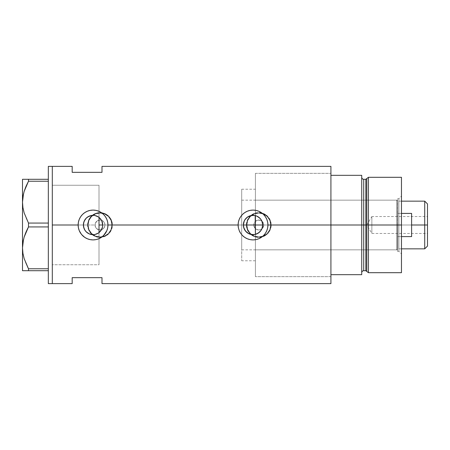 <?xml version="1.0" encoding="UTF-8"?>
<svg xmlns="http://www.w3.org/2000/svg" width="450" height="450" viewBox="0 0 450 450"><rect width="100%" height="100%" fill="white"/><g stroke="black" fill="none" stroke-linecap="round" stroke-linejoin="round"><path stroke-width="0.34" stroke-dasharray="2.25 1.69" d="M100.558 231.086L99.011 232.611L99.011 260.769L99.011 229.866L101.194 229.821L103.146 228.847L104.49 227.132L104.968 225L253.817 225L254.233 226.991L255.403 228.645L255.403 260.769L255.403 234.371L251.027 234.461L247.078 232.627L244.339 229.252L243.354 225L102.712 225L102.465 227.183L100.558 231.086M253.232 234.664L251.027 234.461M97.886 216.63L99.011 217.389L99.011 185.254L99.011 220.134L99.011 185.282L99.011 220.134L97.431 220.748L96.154 221.856L95.321 223.329L95.034 225L52.307 225L52.307 228.898L52.307 166.376L52.307 283.624L52.307 225L83.379 225L52.307 225L52.307 264.746L52.307 225L87.581 225L88.538 229.776L91.226 233.786L95.248 236.475L100.007 237.42L104.771 236.469L108.788 233.775L111.476 229.759L112.421 225L246.364 225L247.314 229.776L250.009 233.786L254.025 236.475L258.789 237.42L263.554 236.469L267.57 233.775L270.259 229.759L271.204 225L330.919 225L330.919 166.376L330.919 225L255.403 225L397.491 225L397.491 249.84L397.491 225L255.403 225L255.403 276.666L255.403 228.645L256.584 229.455L254.734 227.874L253.817 225A4.967 4.967 0 0 0 258.784 229.967A4.967 4.967 0 0 0 263.751 225L263.543 226.423L262.502 228.291L260.775 229.551L259.391 229.933L256.584 229.455L259.391 229.933L260.775 229.551L262.941 227.722L263.751 225L330.919 225L262.688 225L330.919 225L330.919 276.666L330.919 225L271.204 225A12.42 12.42 0 0 1 258.784 237.42A12.42 12.42 0 0 1 246.364 225L247.314 229.776L250.009 233.786L254.025 236.475L258.789 237.42L263.554 236.469L267.57 233.775L270.259 229.759L271.204 225L270.253 220.241L267.564 216.219L263.543 213.525L258.778 212.58L254.019 213.531L250.003 216.214L247.314 220.236L246.364 225L112.421 225A12.42 12.42 0 0 1 100.001 237.42A12.42 12.42 0 0 1 87.581 225L88.538 229.776L91.226 233.786L95.248 236.475L100.007 237.42L104.771 236.469L107.888 234.596L110.323 231.907L112.185 227.424L112.179 222.564L110.323 218.093L106.909 214.678L102.431 212.822L97.577 212.822L95.242 213.531L91.221 216.214L88.532 220.236L87.581 225L52.307 225L95.034 225A4.967 4.967 0 0 0 100.001 229.967A4.967 4.967 0 0 0 104.968 225L104.49 227.132L103.146 228.847L101.194 229.821L99.011 229.866L97.436 229.252L96.159 228.144L95.327 226.676L95.034 225L95.327 226.676L96.159 228.144L97.436 229.252L99.011 229.866L99.011 264.746L99.011 232.611L97.886 233.37M88.076 225A11.925 11.925 0 0 1 100.001 213.075A11.925 11.925 0 0 1 111.926 225A11.925 11.925 0 0 0 100.001 213.075A11.925 11.925 0 0 0 88.076 225L88.987 229.562L91.569 233.432L95.439 236.014L100.001 236.925L104.563 236.014L108.433 233.432L111.021 229.562L111.926 225L111.021 220.438L108.433 216.568L104.563 213.986L100.001 213.075L95.439 213.986L91.569 216.568L88.987 220.438L88.076 225A11.925 11.925 0 0 0 100.001 236.925A11.925 11.925 0 0 0 111.926 225A11.925 11.925 0 0 1 100.001 236.925A11.925 11.925 0 0 1 88.076 225L88.987 220.438L91.569 216.568L95.439 213.986L100.001 213.075L104.563 213.986L108.433 216.568L111.021 220.438L111.926 225L111.021 229.562L108.433 233.432L104.563 236.014L100.001 236.925L95.439 236.014L91.569 233.432L88.987 229.562L88.076 225M246.859 225A11.925 11.925 0 0 1 258.784 213.075A11.925 11.925 0 0 1 270.709 225A11.925 11.925 0 0 0 258.784 213.075A11.925 11.925 0 0 0 246.859 225L247.77 229.562L250.352 233.432L254.222 236.014L258.784 236.925L263.346 236.014L267.216 233.432L269.798 229.562L270.709 225L269.798 220.438L267.216 216.568L263.346 213.986L258.784 213.075L254.222 213.986L250.352 216.568L247.77 220.438L246.859 225A11.925 11.925 0 0 0 258.784 236.925A11.925 11.925 0 0 0 270.709 225A11.925 11.925 0 0 1 258.784 236.925A11.925 11.925 0 0 1 246.859 225L247.77 220.438L250.352 216.568L254.222 213.986L258.784 213.075L263.346 213.986L267.216 216.568L269.798 220.438L270.709 225L269.798 229.562L267.216 233.432L263.346 236.014L258.784 236.925L254.222 236.014L250.352 233.432L247.77 229.562L246.859 225M261.529 229.596L262.164 228.133M91.361 234.518L94.056 234.613M87.638 233.01L90.051 234.191M81.405 234.304L80.663 233.291A14.906 14.906 0 0 0 82.502 235.536L82.001 235.007M238.416 227.964L238.404 227.914A14.906 14.906 0 0 0 239.254 230.715L240.626 233.28A14.906 14.906 0 0 0 242.477 235.536M256.809 233.893L256.337 234.084M260.162 231.519L259.729 231.958M261.523 229.601L260.651 230.934M262.046 228.459L261.793 229.061M262.53 226.755L262.412 227.301M83.475 226.356L83.756 227.672M84.156 228.797L84.021 228.459M85.163 230.597L84.949 230.276M86.349 231.975L86.017 231.638M91.243 234.495L90.922 234.433M93.33 234.664L92.914 234.669M95.113 234.444L94.652 234.534M72.18 172.339L101.992 172.339L101.992 166.376L101.992 172.339L72.18 172.339L72.18 166.376L72.18 172.339M365.833 179.291L365.833 270.709L365.833 225L366.795 225L366.795 271.44L366.795 225L368.426 225L368.426 272.694L368.426 225L401.468 225L401.468 177.306L401.468 225L398.886 225L398.886 251.331L398.886 225L401.468 225L401.468 253.912L401.468 225L368.426 225L368.426 177.306L368.426 225L363.707 225L363.707 270.709L363.707 225L361.721 225L361.721 274.68L330.919 274.68L330.919 175.32L361.721 175.32L361.721 274.68L330.919 274.68L330.919 175.32L330.919 274.68L330.919 225L262.688 225L330.919 225L330.919 173.334L330.919 283.624L330.919 173.334L330.919 225L263.751 225L262.941 222.278L260.769 220.444L257.951 220.101L255.403 221.355L255.403 173.334L255.403 221.355L255.403 173.362L255.403 215.629L253.226 215.336L255.403 215.629L255.403 189.231L255.403 221.355L257.951 220.101L260.769 220.444L262.941 222.278L263.751 225L263.374 223.099L262.294 221.484L260.685 220.41L258.784 220.033L256.882 220.41L255.268 221.484L254.194 223.099L253.912 225.968L255.268 228.516L256.882 229.59L258.784 229.967L260.685 229.59L262.294 228.516L263.374 226.901L263.751 225A4.967 4.967 0 0 0 258.784 220.033A4.967 4.967 0 0 0 253.817 225L254.233 223.009L255.403 221.355L254.233 223.009L253.817 225L104.968 225L104.591 223.099L103.517 221.484L101.903 220.41L100.001 220.033L97.245 220.871L95.411 223.099L95.13 225.968L96.491 228.516L99.034 229.871L101.903 229.59L104.136 227.762L104.968 225A4.967 4.967 0 0 0 100.001 220.033A4.967 4.967 0 0 0 95.034 225L95.321 223.329L96.154 221.856L97.431 220.748L99.011 220.134L101.194 220.174L103.146 221.153L104.49 222.868L104.968 225L104.49 222.868L103.146 221.153L101.194 220.174L99.011 220.134L99.011 189.231L99.011 217.389L96.677 216.039M72.18 277.661L72.18 283.624L72.18 277.661L101.992 277.661L72.18 277.661M101.992 283.624L101.992 277.661L101.992 283.624M52.307 221.102L52.307 185.254L52.307 225L52.307 185.254L99.011 185.254L99.011 264.746L52.307 264.746L52.307 166.376L52.307 283.624L52.307 221.102M52.307 228.898L52.307 264.555L52.307 228.898M94.657 215.466L95.113 215.556M92.914 215.331L93.33 215.336M90.917 215.572L91.243 215.499M88.796 216.315L90.056 215.809M86.017 218.362L86.349 218.031M84.943 219.724L85.163 219.403M84.021 221.541L84.156 221.203M83.475 223.656L83.756 222.328M99.011 232.611L99.011 264.746L99.011 232.611M262.412 222.705L262.524 223.245M261.793 220.933L262.046 221.541M260.651 219.066L261.523 220.399M259.729 218.042L260.162 218.481M258.317 216.911L255.403 215.629L255.403 173.334L255.403 215.629M256.331 215.916L256.809 216.107M258.722 238.77L261.298 237.392L263.559 235.541L265.41 233.28L266.788 230.704L267.637 227.908L267.924 225L267.637 222.092L266.788 219.296L265.41 216.72L263.559 214.459L261.298 212.608L258.716 211.224M257.873 210.909L255.893 210.375M255.926 210.381L253.018 210.094L250.11 210.381L247.314 211.23L244.738 212.608L242.482 214.459L240.626 216.72L239.248 219.296L238.404 222.092L238.118 225L238.404 227.908L239.248 230.704M240.626 233.28L242.482 235.541L244.738 237.392L247.326 238.776M248.203 239.107L250.138 239.625M250.11 239.619L253.226 239.901M253.018 239.906L258.007 239.046M98.747 238.77L101.329 237.392L103.584 235.541L105.441 233.28L106.819 230.704L107.663 227.908L107.949 225L107.663 222.092L106.819 219.296L105.441 216.72L103.584 214.459L101.329 212.608L98.736 211.224M97.909 210.909L95.906 210.369M95.957 210.381L93.049 210.094L90.141 210.381L87.345 211.23L84.769 212.608L82.508 214.459L80.657 216.72L79.279 219.296L78.429 222.092L78.142 225L78.429 227.908L79.279 230.704L80.657 233.28M82.508 235.541L84.769 237.392L87.351 238.776M88.228 239.102L90.169 239.625M90.141 239.619L93.251 239.901M93.049 239.906L98.032 239.046M102.465 222.817L102.712 225L243.354 225L243.602 222.812M246.364 225A12.42 12.42 0 0 1 258.784 212.58A12.42 12.42 0 0 1 271.204 225L270.253 220.241L267.564 216.219L263.543 213.525L258.778 212.58L254.019 213.531L250.003 216.214L247.314 220.236L246.364 225L246.6 222.576L248.456 218.098L251.882 214.672L256.359 212.816L261.208 212.816L263.537 213.525L265.686 214.672L269.111 218.098L270.968 222.576L270.968 227.424L269.111 231.902L267.564 233.781L265.686 235.328L261.208 237.184L256.359 237.184L254.031 236.475L251.882 235.328L248.456 231.902L246.6 227.424L246.364 225M87.581 225A12.42 12.42 0 0 1 100.001 212.58A12.42 12.42 0 0 1 112.421 225L111.476 220.241L108.788 216.219L104.76 213.525L99.996 212.58L95.242 213.531L91.221 216.214L88.532 220.236L87.581 225L88.526 220.247L89.674 218.098L93.099 214.672L97.577 212.816L102.426 212.816L104.754 213.525L108.788 216.219L110.329 218.098L112.185 222.576L112.185 227.424L110.329 231.902L108.788 233.781L106.903 235.328L102.426 237.184L97.577 237.184L95.248 236.475L93.099 235.328L89.674 231.902L88.526 229.753L87.581 225M101.846 221.001L102.324 222.272M99.011 217.389L99.011 185.254L99.011 217.389L101.734 220.753M244.339 220.748L245.52 218.897L248.946 216.231L253.226 215.336M243.748 222.266L244.221 220.995M48.336 283.624L48.336 166.376L48.336 283.624M24.143 258.559L26.049 263.756L28.496 268.779L48.336 268.779L48.336 223.071L28.496 223.071L26.049 218.053L28.496 223.071L48.336 223.071L48.336 181.221L28.496 181.221L48.336 181.221L48.336 226.929L28.496 226.929L27.658 228.532M23.468 193.956L23.338 194.535M22.933 196.672L22.5 202.146L22.5 179.291L48.336 179.291L48.336 223.071L48.336 179.291L28.496 179.291L28.496 181.221L28.496 179.291L26.049 179.291M23.468 239.664L23.338 240.238M22.933 242.376L22.5 247.854L22.5 202.146L22.5 247.854M24.154 258.598L25.734 263.014M28.496 226.929L28.496 223.071L28.496 226.929L48.336 226.929L48.336 223.071L48.336 270.709L22.5 270.709M23.518 270.709L22.927 270.709M26.061 270.709L24.143 270.709M28.496 268.779L28.496 270.709L48.336 270.709L48.336 268.779L28.496 268.779L28.496 270.709L27.332 270.709M26.049 263.756L28.108 268.054M26.061 231.936L25.56 233.128M26.055 186.227L25.588 187.352M24.154 179.291L23.501 179.291M22.933 179.291L22.5 179.291L22.5 202.146M52.307 264.746L52.307 232.751L52.307 264.746L99.011 264.746L99.011 185.254L52.307 185.254L52.307 264.746L99.011 264.746M48.336 270.709L48.336 268.779L48.336 270.709M255.403 234.371L255.403 276.666L255.403 225L397.491 225L397.491 251.331L397.491 225L398.886 225L397.491 225L398.886 225L398.886 251.331L398.886 225L397.491 225L397.491 198.669L397.491 251.331L397.491 200.16L397.491 249.84L397.491 225L255.403 225L255.403 173.334L255.403 225L330.919 225L330.919 175.32L361.721 175.32L361.721 272.694L361.721 177.306L361.721 225L361.721 177.306L361.721 225L361.721 177.306L361.721 225L363.707 225L363.707 179.291M366.795 271.44L366.795 178.56M363.707 270.709L363.707 225L365.833 225L365.833 270.709M401.468 225L401.468 272.694L401.468 196.088L401.468 225L398.886 225L398.886 198.669L398.886 225L401.468 225L401.468 196.088L401.468 225M363.707 225L363.707 179.291L363.707 225M365.833 225L365.833 179.291L365.833 225M330.919 274.68L330.919 225L330.919 274.68M330.919 175.32L330.919 173.334L330.919 175.32M255.403 235.08L255.403 276.666L255.403 235.08M255.403 225L255.403 200.16L255.403 249.84L255.403 200.16L255.403 225L397.693 225L397.693 213.412L401.468 213.412L397.693 213.412L397.693 201.156L397.693 225L396.697 225L396.697 200.16L396.697 225L241.695 225L243.354 225L241.695 225L241.695 200.16L241.695 225L99.011 225L99.011 189.231L99.011 260.769L99.011 225L241.695 225L241.695 189.231L241.695 225L102.712 225L241.695 225L241.695 260.769L241.695 189.231L241.695 249.84L241.695 200.16L241.695 249.84L241.695 225L396.697 225L396.697 200.16L396.697 225L255.403 225M397.491 225L397.491 200.16L397.491 225M398.886 225L398.886 198.669L398.886 225M424.716 225L424.716 201.156L424.716 225L411.604 225L411.604 213.412L397.693 213.412L397.693 236.588L397.693 213.412L397.693 236.588L397.693 213.412L397.693 236.588L397.693 225L396.697 225L396.697 249.84L396.697 225L396.697 249.84L396.697 225L397.693 225L397.693 248.844L397.693 236.588L411.604 236.588L411.604 225L424.716 225L424.716 248.844L424.716 225L427.5 225L424.716 225M427.5 203.934L427.5 225L371.858 225L371.858 233.443L371.858 225L427.5 225L427.5 233.443L427.5 203.934M427.5 216.557L427.5 225L371.858 225L427.5 225L427.5 226.648L427.5 216.557L427.5 246.066L427.5 216.557L371.858 216.557L371.858 225C371.858 214.104 371.858 214.104 371.858 225C371.858 214.104 371.858 214.104 371.858 225L371.858 216.557L366.784 225L371.858 225C371.858 235.896 371.858 235.896 371.858 225C371.858 235.896 371.858 235.896 371.858 225L366.784 225L371.858 233.443L427.5 233.443M99.011 225L99.011 189.231L99.011 225M397.693 236.588L397.693 248.844L397.693 236.588L411.604 236.588L411.604 213.412L397.693 213.412L397.693 236.588L401.468 236.588L397.693 236.588M411.604 213.412L411.604 236.588L411.604 213.412M427.5 226.648L427.5 233.286L427.5 226.648M255.403 260.769L241.695 260.769M330.919 276.666L255.403 276.666L330.919 276.666M99.011 185.254L52.307 185.254M255.403 173.334L330.919 173.334L255.403 173.334M241.695 189.231L255.403 189.231M397.491 251.331L398.886 251.331L401.468 253.912M255.403 249.84L397.491 249.84M397.491 198.669L398.886 198.669L401.468 196.088M255.403 200.16L397.491 200.16M241.695 200.16L396.697 200.16L397.693 201.156L401.468 201.156M241.695 249.84L396.697 249.84L397.693 248.844L401.468 248.844"/><path stroke-width="0.67" d="M100.794 230.782L100.282 231.412M99.377 232.307L101.492 229.708M101.846 228.999L102.324 227.722M243.748 227.734L243.574 227.047M244.581 229.714L244.221 229.005M245.784 231.412L245.278 230.788M247.326 232.813L246.707 232.324M249.114 233.843L248.468 233.528M251.078 234.472L250.65 234.371M253.749 234.641L253.131 234.669M253.226 234.664L255.178 234.422M262.046 228.459L262.688 225A9.669 9.669 0 0 1 253.018 234.669A9.669 9.669 0 0 1 243.354 225L243.602 227.194L245.514 231.097L248.946 233.769L251.027 234.461M256.337 234.084L259.571 232.11L261.259 230.057M259.729 231.958L258.368 233.055M95.023 234.467L98.387 233.061M98.224 233.167L94.933 234.484L93.049 234.669L89.347 233.933L86.209 231.834L85.011 230.372L84.116 228.701L83.379 225L84.066 228.583M89.145 233.843L91.243 234.495M91.209 234.489L89.589 234.028M84.144 228.774L85.641 231.216L87.638 233.01L86.349 231.975M86.017 231.638L84.988 230.338M102.465 227.183L102.712 225A9.669 9.669 0 0 1 93.049 234.669A9.669 9.669 0 0 1 83.379 225L83.526 223.312M330.919 166.376L330.919 274.68L361.721 274.68L361.721 225L363.707 225L361.721 225L361.721 175.32L330.919 175.32L330.919 225L361.721 225L361.721 175.32L330.919 175.32L330.919 274.68L361.721 274.68L361.721 225L330.919 225L330.919 283.624L330.919 225L267.924 225L267.637 227.925L266.777 230.732L265.404 233.291L263.554 235.547L261.298 237.392L258.733 238.764L255.926 239.619L253.018 239.906L250.093 239.614L247.297 238.759L244.732 237.386L242.477 235.536L240.638 233.291L239.254 230.715L238.404 227.914L238.118 225L107.949 225L107.663 227.925L106.808 230.732L103.579 235.547L101.329 237.392L98.758 238.764L95.951 239.619L93.043 239.906L90.124 239.614L87.323 238.759L84.758 237.386L81.529 234.461L79.279 230.715L78.429 227.914L78.142 225L52.307 225L52.307 166.376L52.307 225L78.142 225A14.906 14.906 0 0 0 80.663 233.291L79.279 230.715L78.429 227.914L78.142 225L78.435 222.075L79.279 219.285L80.663 216.709L82.508 214.464L84.758 212.614L87.334 211.236L90.129 210.386L93.054 210.094L95.962 210.386L98.764 211.236L101.334 212.614L103.584 214.459L105.435 216.714L106.808 219.279L107.663 222.086L107.949 225L107.663 227.925L106.808 230.732L105.429 233.291L102.504 236.52L98.758 238.764L95.951 239.619L93.043 239.906L90.124 239.614L87.323 238.759L84.758 237.386L82.502 235.536A14.906 14.906 0 0 0 107.949 225L238.118 225A14.906 14.906 0 0 0 238.404 227.914L238.118 225L238.404 222.075L239.254 219.285L240.638 216.709L242.477 214.464L244.732 212.614L247.309 211.236L250.099 210.386L253.024 210.094L255.938 210.386L258.739 211.236L261.309 212.614L263.554 214.459L265.41 216.714L266.782 219.279L267.637 222.086L267.924 225L267.637 227.925L266.777 230.732L265.404 233.291L263.554 235.547L261.298 237.392L258.733 238.764L255.926 239.619L253.018 239.906L250.093 239.614L247.297 238.759L244.732 237.386L242.477 235.536A14.906 14.906 0 0 0 267.924 225L330.919 225L330.919 166.376L101.992 166.376L101.992 172.339L72.18 172.339L72.18 166.376L72.18 172.339L101.992 172.339L101.992 166.376M242.477 235.536L240.638 233.291L239.254 230.715A14.906 14.906 0 0 0 240.626 233.28M258.317 233.089L256.809 233.893M260.887 230.619L260.162 231.519M261.793 229.061L261.529 229.596M262.524 223.245L262.53 226.755M262.412 227.301L262.164 228.133M255.178 215.578L255.403 234.371L255.403 225L262.688 225L261.951 228.701L261.056 230.372L258.39 233.038L254.908 234.484L251.134 234.484L247.646 233.038L246.184 231.834L244.086 228.701L243.354 225L244.086 221.299L244.98 219.628L247.646 216.962L251.134 215.516L254.908 215.516L256.719 216.067L259.858 218.166L261.056 219.628L261.951 221.299L262.688 225L262.412 222.705M83.531 226.693L83.565 223.116L84.116 221.299L86.209 218.166L87.677 216.962L91.159 215.516L93.049 215.331L94.933 215.516L98.421 216.962L101.087 219.628L101.981 221.299L102.712 225L102.527 226.884L101.087 230.372L98.421 233.038L96.744 233.933M84.949 230.276L83.621 227.143M88.802 233.685L87.66 233.027M92.914 234.669L91.361 234.518M94.056 234.613L93.33 234.664M96.716 233.944L95.394 234.377M99.011 232.611L99.011 217.389L99.377 217.693M52.307 225L52.307 283.624L52.307 225L52.307 283.624L48.336 283.624L52.307 283.624L52.307 166.376L48.336 166.376L52.307 166.376L52.307 225M82.508 235.541L80.657 233.28M239.254 230.715L238.404 227.908M72.18 277.661L101.992 277.661L101.992 283.624L101.992 277.661L72.18 277.661L72.18 283.624L72.18 277.661M95.113 215.556L98.229 216.838M98.629 217.108L100.794 219.218M95.023 215.539L96.722 216.056M93.33 215.336L94.657 215.466M89.589 215.972L92.914 215.331M86.349 218.031L89.145 216.157M93.021 215.331L91.367 215.477L87.66 216.973M85.163 219.403L86.017 218.362M83.621 222.857L84.943 219.724M261.259 219.938L261.793 220.933M260.162 218.481L260.887 219.386M256.809 216.107L259.729 218.042M261.934 221.265L260.651 219.066L258.362 216.939M253.131 215.331L248.946 216.231L246.257 218.093L244.339 220.748L243.354 225A9.669 9.669 0 0 1 253.018 215.331A9.669 9.669 0 0 1 262.688 225L255.403 225L255.403 215.629L256.331 215.916M267.924 225A14.906 14.906 0 0 0 253.018 210.094A14.906 14.906 0 0 0 238.118 225L238.404 222.075L239.254 219.285L240.638 216.709L242.477 214.464L244.732 212.614L247.309 211.236L250.099 210.386L253.024 210.094L255.938 210.386L258.739 211.236L261.309 212.614L263.554 214.459L265.41 216.714L266.782 219.279L267.637 222.086L267.924 225M266.923 219.634L266.799 219.319M258.716 211.224L257.873 210.909M250.487 210.313L250.099 210.386M247.798 211.039L247.32 211.23M247.326 238.776L248.203 239.107M250.138 239.625L250.627 239.709M258.007 239.046L258.722 238.77M107.949 225A14.906 14.906 0 0 0 93.049 210.094A14.906 14.906 0 0 0 78.142 225L78.435 222.075L79.279 219.285L80.663 216.709L82.508 214.464L84.758 212.614L87.334 211.236L90.129 210.386L93.054 210.094L95.962 210.386L98.764 211.236L101.334 212.614L103.584 214.459L105.435 216.714L106.808 219.279L107.663 222.086L107.949 225M106.954 219.634L106.824 219.313M98.736 211.224L97.909 210.909M90.529 210.308L90.129 210.386M87.817 211.044L87.345 211.23M81.405 234.304L81.922 234.917M87.351 238.776L88.228 239.102M90.169 239.625L90.653 239.709M98.032 239.046L98.747 238.77M84.066 221.417L83.379 225A9.669 9.669 0 0 1 93.049 215.331A9.669 9.669 0 0 1 102.712 225L101.734 220.753L100.282 218.588M87.638 216.984L85.646 218.784L84.144 221.226M94.832 215.499L93.077 215.331M253.755 215.359L253.035 215.331M102.324 222.272L102.499 222.958M101.492 220.292L101.846 221.001M248.468 216.472L249.114 216.157M250.656 215.623L251.027 215.539M246.713 217.671L247.331 217.187M245.278 219.212L245.79 218.582M244.221 220.995L244.581 220.286M243.574 222.953L243.748 222.266M28.108 268.054L24.165 258.643L22.933 253.328L22.5 247.854L22.922 242.466L24.143 237.15L26.049 231.947L28.496 226.929L28.496 223.071L24.165 212.934L22.933 207.624L22.5 202.146L22.5 179.291L22.933 179.291L22.5 179.291L22.933 179.291L22.5 179.291L22.5 270.709L28.496 270.709L28.496 268.779L48.336 268.779L28.496 268.779L24.165 258.643L22.933 253.328L22.5 247.854L22.922 242.466L24.143 237.15L26.049 231.947L28.496 226.929L28.496 223.071L48.336 223.071L28.496 223.071L24.165 212.934L22.933 207.624L22.5 202.146L22.922 207.534L22.5 202.146L22.922 196.757L24.143 191.441L26.049 186.244L28.496 181.221L24.154 191.402L25.588 187.352M23.338 194.535L22.927 196.712M28.496 226.929L48.336 226.929L28.496 226.929L24.154 237.105L25.56 233.128M23.338 240.238L22.927 242.421M23.468 239.664L22.5 247.854L22.927 253.288L22.5 247.854L22.5 202.146L22.922 196.757L24.143 191.441L26.049 186.244L28.496 181.221L48.336 181.221L28.496 181.221L28.496 179.291L23.501 179.291M22.5 247.854L22.5 270.709L48.336 270.709L28.496 270.709L28.496 268.779M26.055 186.227L28.496 181.221L28.496 179.291L48.336 179.291L22.927 179.291M24.143 270.709L23.518 270.709M27.332 270.709L26.061 270.709M27.658 228.532L26.061 231.936M23.468 193.956L22.5 202.146M24.148 179.291L26.049 179.291M48.336 166.376L48.336 283.624L48.336 166.376M99.011 217.249L99.011 232.751M368.426 225L368.426 177.306L368.426 225L401.468 225L401.468 177.306L401.468 225L368.426 225L368.426 272.694L368.426 225L366.795 225L368.426 225M366.795 178.56L366.795 271.44L366.795 178.56L366.795 225L365.833 225L365.833 270.709L365.833 225L366.795 225L366.795 271.44L365.833 270.709L365.833 179.291L368.426 177.306L401.468 177.306M365.833 179.291L363.707 179.291L363.707 270.709L363.707 225L365.833 225L363.707 225L363.707 270.709C362.503 270.827 361.839 271.491 361.721 272.694M401.468 272.694L401.468 225L401.468 272.694L368.426 272.694L366.795 271.44M363.707 225L363.707 179.291L363.707 225M365.833 225L365.833 179.291L365.833 225M424.716 225L427.5 225L427.5 203.934L427.5 246.066L427.5 225L424.716 225L424.716 201.156L424.716 225L411.604 225L424.716 225L424.716 248.844L424.716 225M411.604 213.412L411.604 236.588L401.468 236.588L411.604 236.588L411.604 213.412L401.468 213.412L411.604 213.412M243.354 225L255.403 225L243.354 225M99.011 225L102.712 225L99.011 225M52.307 166.376L72.18 166.376M52.307 283.624L72.18 283.624M330.919 283.624L101.992 283.624M363.707 270.709L365.833 270.709M363.707 179.291C362.503 179.173 361.839 178.509 361.721 177.306M401.468 201.156L424.716 201.156L427.5 203.934M401.468 248.844L424.716 248.844L427.5 246.066"/></g></svg>
